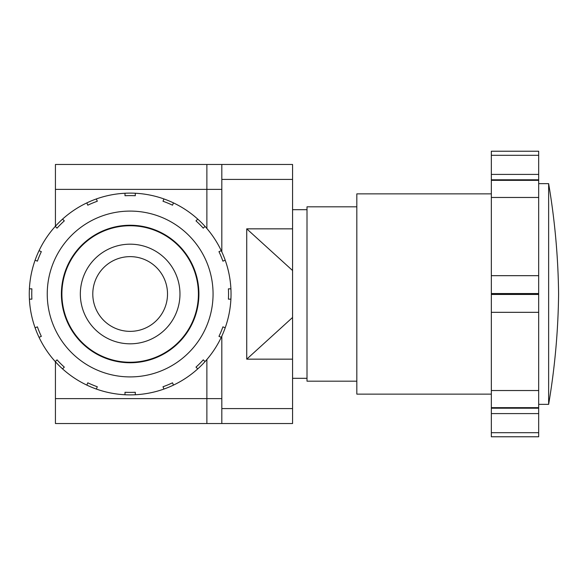 <?xml version="1.0" encoding="UTF-8"?>
<svg xmlns="http://www.w3.org/2000/svg" width="588" height="588" viewBox="0 0 588 588"><rect width="100%" height="100%" fill="white"/><g stroke="black" fill="none" stroke-linecap="round" stroke-linejoin="round"><path stroke-width="0.88" d="M55.426 361.774L55.426 423.529L206.873 423.529L206.873 359.511L206.873 398.62L221.823 398.62L221.823 336.13M221.823 251.87L221.823 189.38L206.873 189.38L206.873 164.471L55.426 164.471L55.426 189.38L206.873 189.38L206.873 228.489L206.873 164.471L292.567 164.471L292.567 270.524L246.732 228.842L292.567 228.842M55.426 398.62L206.873 398.62L206.873 423.529L221.823 423.529L221.823 398.62M55.426 189.38L55.426 226.226M356.828 381.186L307.01 381.186L307.01 206.814L356.828 206.814M538.674 183.647L548.633 183.647C554.844 220.169 558.166 256.956 558.6 294C558.166 331.044 554.844 367.831 548.633 404.353L548.633 183.647M491.34 193.864L356.828 193.864L356.828 394.136L491.34 394.136M221.823 423.529L292.567 423.529L292.567 270.524M221.823 189.38L221.823 164.471M292.567 359.158L246.732 359.158L292.567 317.476M246.732 359.158L246.732 228.842M538.674 179.796L538.674 174.408L491.34 174.408L491.34 197.465L538.674 197.465L538.674 179.796L491.34 179.796M538.674 197.465L538.674 275.676L491.34 275.676L491.34 197.465M491.34 275.676L491.34 312.324L538.674 312.324L538.674 275.676M538.674 312.324L538.674 390.535L491.34 390.535L491.34 312.324M491.34 390.535L491.34 413.592L538.674 413.592L538.674 390.535M538.674 413.592L538.674 432.695L491.34 432.695L491.34 413.592M491.34 432.695L491.34 436.774L538.674 436.774L538.674 432.695M538.674 155.305L538.674 151.226L491.34 151.226L491.34 155.305L538.674 155.305L538.674 174.408M491.34 174.408L491.34 155.305M135.299 392.262L135.299 394.754A100.886 100.886 0 0 1 125.001 394.754L125.001 392.262A98.394 98.394 0 0 0 135.299 392.262L135.299 394.754A100.886 100.886 0 0 0 163.949 389.058L162.994 386.75A98.394 98.394 0 0 0 172.512 382.81L173.467 385.111A100.886 100.886 0 0 1 163.949 389.058L162.994 386.75M172.512 382.81L173.467 385.111A100.886 100.886 0 0 0 197.752 368.882L195.988 367.118A98.394 98.394 0 0 0 203.272 359.841L205.036 361.605A100.886 100.886 0 0 1 197.752 368.882L195.988 367.118M203.272 359.841L205.036 361.605A100.886 100.886 0 0 0 221.264 337.314L218.964 336.358A98.394 98.394 0 0 0 222.903 326.847L225.204 327.795A100.886 100.886 0 0 1 221.264 337.314L218.964 336.358M222.903 326.847L225.204 327.795A100.886 100.886 0 0 0 230.908 299.152L228.409 299.152A98.394 98.394 0 0 0 228.409 288.848L230.908 288.848A100.886 100.886 0 0 1 230.908 299.152L228.409 299.152M228.409 288.848L230.908 288.848A100.886 100.886 0 0 0 225.204 260.205L222.903 261.153A98.394 98.394 0 0 0 218.964 251.642L221.264 250.686A100.886 100.886 0 0 1 225.204 260.205L222.903 261.153M218.964 251.642L221.264 250.686A100.886 100.886 0 0 0 205.036 226.395L203.272 228.159A98.394 98.394 0 0 0 195.988 220.882L197.752 219.118A100.886 100.886 0 0 1 205.036 226.395L203.272 228.159M195.988 220.882L197.752 219.118A100.886 100.886 0 0 0 173.467 202.889L172.512 205.19A98.394 98.394 0 0 0 162.994 201.25L163.949 198.942A100.886 100.886 0 0 1 173.467 202.889L172.512 205.19M162.994 201.25L163.949 198.942A100.886 100.886 0 0 0 135.299 193.246L135.299 195.738A98.394 98.394 0 0 0 125.001 195.738L125.001 193.246A100.886 100.886 0 0 1 135.299 193.246L135.299 195.738M125.001 195.738L125.001 193.246A100.886 100.886 0 0 0 96.351 198.942L97.307 201.25A98.394 98.394 0 0 0 87.796 205.19L86.84 202.889A100.886 100.886 0 0 1 96.351 198.942L97.307 201.25M87.796 205.19L86.84 202.889A100.886 100.886 0 0 0 62.548 219.118L64.312 220.882A98.394 98.394 0 0 0 57.029 228.159L55.272 226.395A100.886 100.886 0 0 1 62.548 219.118L64.312 220.882M57.029 228.159L55.272 226.395A100.886 100.886 0 0 0 39.043 250.686L41.344 251.642A98.394 98.394 0 0 0 37.404 261.153L35.096 260.205A100.886 100.886 0 0 1 39.043 250.686L41.344 251.642M37.404 261.153L35.096 260.205A100.886 100.886 0 0 0 29.4 288.848L31.892 288.848A98.394 98.394 0 0 0 31.892 299.152L29.4 299.152A100.886 100.886 0 0 1 29.4 288.848L31.892 288.848M31.892 299.152L29.4 299.152A100.886 100.886 0 0 0 35.096 327.795L37.404 326.847A98.394 98.394 0 0 0 41.344 336.358L39.043 337.314A100.886 100.886 0 0 1 35.096 327.795L37.404 326.847M41.344 336.358L39.043 337.314A100.886 100.886 0 0 0 55.272 361.605L57.029 359.841A98.394 98.394 0 0 0 64.312 367.118L62.548 368.882A100.886 100.886 0 0 1 55.272 361.605L57.029 359.841M64.312 367.118L62.548 368.882A100.886 100.886 0 0 0 86.84 385.111L87.796 382.81A98.394 98.394 0 0 0 97.307 386.75L96.351 389.058A100.886 100.886 0 0 1 86.84 385.111L87.796 382.81M97.307 386.75L96.351 389.058A100.886 100.886 0 0 0 125.001 394.754L125.001 392.262M130.154 211.092A82.908 82.908 0 0 1 201.956 335.454A82.908 82.908 0 0 1 58.352 335.454A82.908 82.908 0 0 1 130.154 211.092M130.154 225.248A68.752 68.752 0 0 1 189.696 328.376A68.752 68.752 0 0 1 70.611 328.376A68.752 68.752 0 0 1 130.154 225.248M147.897 228.093A68.252 68.252 0 0 0 64.202 311.589A68.252 68.252 0 0 0 178.362 342.319A68.252 68.252 0 0 0 147.897 228.093M143.105 245.894A49.818 49.818 0 0 0 82.019 306.84A49.818 49.818 0 0 0 165.338 329.265A49.818 49.818 0 0 0 143.105 245.894M139.863 257.919A37.367 37.367 0 0 0 94.051 303.629A37.367 37.367 0 0 0 156.54 320.453A37.367 37.367 0 0 0 139.863 257.919M221.823 408.587L292.567 408.587M221.823 179.413L292.567 179.413M538.674 180.347L491.34 180.347M491.34 293.552L538.674 293.552M538.674 294.448L491.34 294.448M491.34 407.653L538.674 407.653M538.674 408.204L491.34 408.204M538.674 404.353L548.633 404.353M292.567 378.319L307.01 378.319M292.567 209.681L307.01 209.681"/></g></svg>
